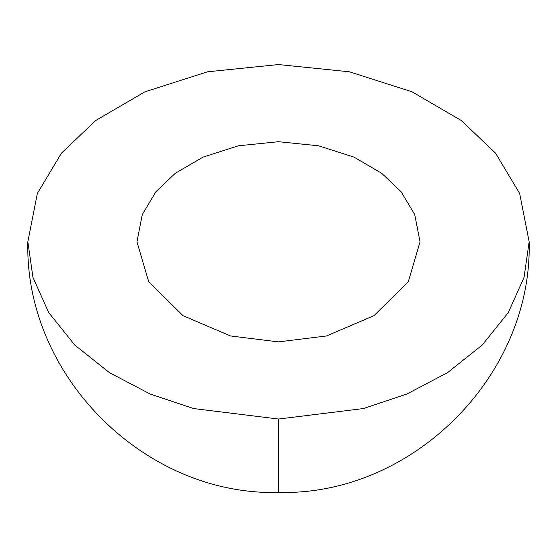 <?xml version="1.0" encoding="UTF-8"?>
<svg xmlns="http://www.w3.org/2000/svg" width="557" height="557" viewBox="0 0 557 557"><rect width="100%" height="100%" fill="white"/><g stroke="black" fill="none" stroke-linecap="round" stroke-linejoin="round"><path stroke-width="0.84" d="M278.5 341.887L326.43 335.975L373.97 315.694L408.295 281.738L420.055 241.794L414.693 214.501L401.089 191.747L381.733 173.311L353.939 157.095L318.527 145.788L278.5 141.701L238.473 145.788L203.061 157.095L175.267 173.311L155.911 191.747L142.307 214.501L136.945 241.794L148.705 281.738L183.03 315.694L230.57 335.975L278.5 341.887M278.5 419.031L363.373 408.56L406.889 394.015L447.549 372.647L482.265 345.006L508.332 312.519L524.06 277.323L529.15 241.794L519.653 193.467L495.57 153.175L461.293 120.528L412.083 91.821L349.378 71.79L278.5 64.556L207.622 71.79L144.917 91.821L95.707 120.528L61.43 153.175L37.347 193.467L27.85 241.794L32.94 277.323L48.668 312.519L74.735 345.006L109.45 372.647L150.112 394.015L193.627 408.56L278.5 419.031L278.5 492.444L278.5 419.031M529.15 241.794C532.617 375.745 412.375 495.918 278.5 492.444C144.639 495.918 24.39 375.759 27.85 241.794"/></g></svg>
